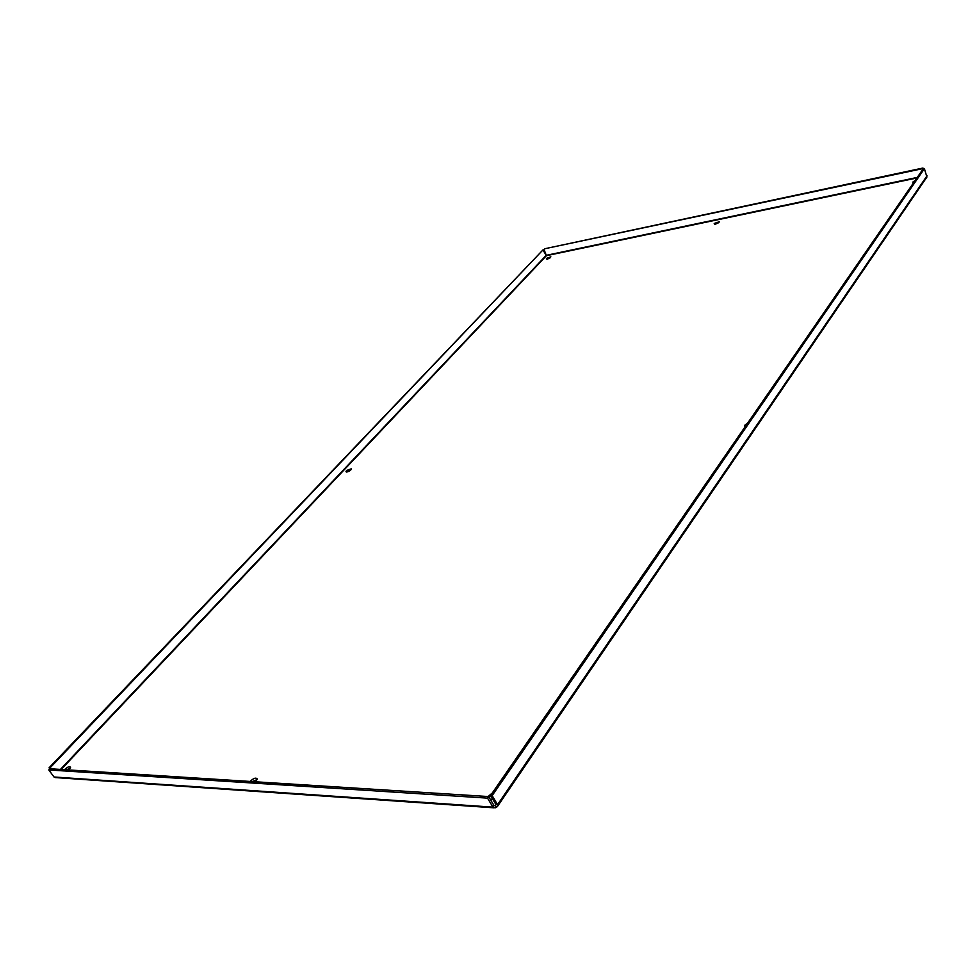 <?xml version="1.0" encoding="UTF-8"?>
<svg xmlns="http://www.w3.org/2000/svg" width="976" height="976" viewBox="0 0 976 976"><rect width="100%" height="100%" fill="white"/><g stroke="black" fill="none" stroke-linecap="round" stroke-linejoin="round"><path stroke-width="1.46" d="M257.249 779.495L252.32 781.593M250.332 781.459L250.747 780.91C253.711 778.14 255.871 777.469 257.225 778.885L255.81 781.813M718.946 222.577L714.786 224.456M714.2 223.467L719.3 221.759L714.2 223.467M351.287 469.505L346.822 472.079M346.553 470.481L351.482 468.761C350.079 471.176 348.237 472.152 345.968 471.713L346.553 470.481M744.944 427.024L744.651 425.341L747.506 423.303M550.464 257.627L546.95 259.384M546.389 258.433L550.867 256.834L546.389 258.433M913.365 183.049L912.841 182.073L915.134 180.499M490.782 795.952L489.257 797.624M488.073 796.526L492.246 793.049M492.563 798.929L490.416 799.564M70.492 767.905L66.563 769.82M64.611 769.698L65.026 769.21C67.71 766.855 69.552 766.197 70.553 767.246L68.954 769.966M916.867 177.986L546.414 255.688L542.949 249.929L50.032 767.88L49.068 767.819L49.837 768.868M50.728 768.82L50.032 767.88M542.949 249.929L49.068 767.819M922.784 169.421L922.503 168.689L544.547 248.795L922.954 168.031L923.296 168.909M61.159 769.478L546.414 255.688L543.986 249.38M922.503 168.689L922.954 168.031M494.002 805.542L495.271 805.627L496.198 807.189L497.284 806.701L497.553 804.663L492.16 795.635L924.394 168.677L926.907 177.046L497.589 806.249M493.832 807.811L55.364 777.567L54.022 776.994L48.8 769.954L49.922 768.759L488.622 796.562L494.027 805.578L495.271 805.627L495.93 804.553L490.525 795.538L923.101 168.958L924.394 168.677M495.93 804.553L497.553 804.663L927.054 175.778M490.525 795.538L492.16 795.635M488.622 796.562L487.536 798.124L492.953 807.14L495.076 807.896L496.198 807.189M494.027 805.578L492.953 807.14L54.022 776.994M48.8 769.954L487.536 798.124M60.427 769.43L545.804 255.761M546.841 255.2L917.245 177.437M495.271 805.627L495.906 804.688"/></g></svg>

